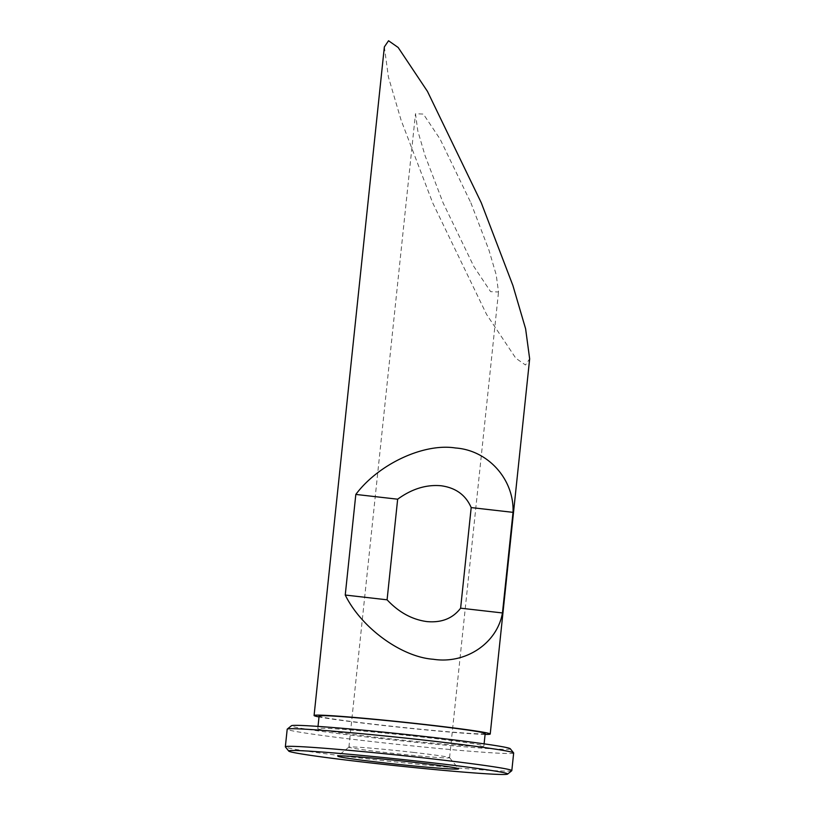 <?xml version="1.0" encoding="UTF-8"?>
<svg xmlns="http://www.w3.org/2000/svg" width="815" height="815" viewBox="0 0 815 815"><rect width="100%" height="100%" fill="white"/><g stroke="black" fill="none" stroke-linecap="round" stroke-linejoin="round"><path stroke-width="0.61" stroke-dasharray="4.08 3.06" d="M470.866 202.813L488.939 250.093L496.213 274.828L498.515 291.994L490.63 291.668L473.882 266.576L443.136 202.935L425.063 155.645L417.8 130.909L415.487 113.743L423.372 114.069L440.12 139.161L470.866 202.813M413.103 752.367A50.601 1.569 6 0 1 449.554 757.665A50.601 1.569 6 0 1 449.564 757.716A50.601 1.569 6 0 1 385.383 752.49A50.601 1.569 6 0 1 348.912 747.141A50.601 1.569 6 0 1 348.942 747.09A50.601 1.569 6 0 1 413.103 752.367M485.098 734.397A88.56 2.751 6 0 1 377.885 724.871A88.56 2.751 6 0 1 319.011 716.945M384.354 46.903L388.388 76.936L401.112 120.223L432.745 202.976L486.545 314.356L515.844 358.264L525.471 364.988L529.658 358.834M377.956 737.443A83.497 2.588 6 0 1 317.789 728.61A83.497 2.588 6 0 1 423.698 737.239A83.497 2.588 6 0 1 483.865 746.061A83.497 2.588 6 0 1 377.956 737.443M485.19 733.49A83.497 2.588 6 0 1 379.27 724.861A83.497 2.588 6 0 1 319.113 716.039M510.251 748.73A110.066 3.413 6 0 1 370.672 737.473A110.066 3.413 6 0 1 291.434 725.737M513.664 753.009A113.856 3.535 6 0 1 369.236 741.253A113.856 3.535 6 0 1 287.196 729.211M511.749 770.725A113.856 3.535 6 0 1 367.392 758.857A113.856 3.535 6 0 1 285.393 746.927M449.564 757.716L498.515 291.994M317.789 728.61L318.023 726.399M449.554 757.665L458.55 768.779M348.942 747.09L337.828 756.086M483.865 746.061L484.1 743.851M348.912 747.141L415.487 113.743"/><path stroke-width="1.22" d="M471.192 507.582C465.742 495.031 455.717 487.757 441.129 485.76C426.296 484.405 411.799 488.888 397.659 499.198L387.084 599.809C398.83 612.33 412.084 619.583 426.856 621.58C441.506 622.935 452.763 618.473 460.618 608.184L471.192 507.582L513.032 512.35L502.458 612.951C497.16 643.269 465.681 664.337 433.285 659.264C401.367 657.002 361.31 627.784 345.244 595.032L355.819 494.43C378.517 464.041 423.861 442.912 455.493 447.985C488.185 450.237 514.367 479.526 513.032 512.35M319.011 716.945A88.56 2.751 6 0 1 314.081 715.509A88.56 2.751 6 0 1 426.408 724.657A88.56 2.751 6 0 1 490.223 734.02A88.56 2.751 6 0 1 485.098 734.397M490.223 734.02L529.658 358.834L525.614 328.802L512.9 285.515L481.268 202.762L427.457 91.382L398.158 47.474L388.541 40.75L384.354 46.903L314.081 715.509M318.023 726.399L319.113 716.039A83.497 2.588 6 0 1 425.022 724.657A83.497 2.588 6 0 1 485.19 733.49L484.1 743.851M288.765 751.094L285.393 746.927A113.856 3.535 6 0 1 285.342 746.815L287.196 729.211A113.856 3.535 6 0 1 287.257 729.109L291.434 725.737A110.066 3.413 6 0 1 430.982 737.208A110.066 3.413 6 0 1 510.251 748.73L513.623 752.897A113.856 3.535 6 0 1 513.664 753.009L511.82 770.613A113.856 3.535 6 0 1 511.749 770.725L507.582 774.097A110.066 3.413 6 0 1 368.034 762.626A110.066 3.413 6 0 1 288.765 751.094A110.066 3.413 6 0 1 428.333 762.351A110.066 3.413 6 0 1 507.582 774.097M287.257 729.109A113.856 3.535 6 0 1 431.624 740.967A113.856 3.535 6 0 1 513.623 752.897M285.342 746.815A113.856 3.535 6 0 1 429.77 758.582A113.856 3.535 6 0 1 511.82 770.613M414.825 762.412A60.728 1.885 6 0 1 458.55 768.779A60.728 1.885 6 0 1 381.552 762.565A60.728 1.885 6 0 1 337.828 756.086A60.728 1.885 6 0 1 414.825 762.412M397.659 499.198L355.819 494.43M502.458 612.951L460.618 608.184M387.084 599.809L345.244 595.032"/></g></svg>
